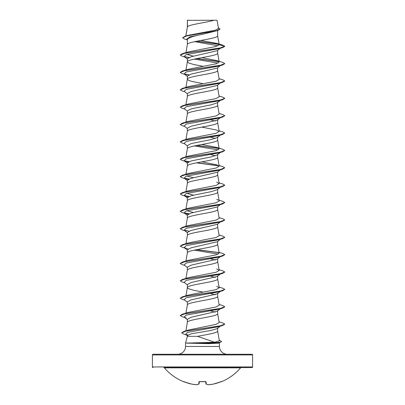 <?xml version="1.0" encoding="UTF-8"?>
<svg xmlns="http://www.w3.org/2000/svg" width="405" height="405" viewBox="0 0 405 405"><rect width="100%" height="100%" fill="white"/><g stroke="black" fill="none" stroke-linecap="round" stroke-linejoin="round"><path stroke-width="0.61" d="M206.034 384.051A0.334 0.304 -66.7 0 0 206.277 384.132A49.992 19.055 84.6 0 0 208.347 384.745A49.992 46.008 77.1 0 0 213.207 384.132L221.408 381.728A0.334 0.334 0 0 1 221.13 381.718M221.408 381.728A50.098 50.098 0 0 0 240.621 367.841L164.379 367.841A50.098 50.098 0 0 0 183.592 381.728L191.803 384.132A49.992 46.008 -77.1 0 0 196.653 384.745A49.992 19.055 -84.6 0 0 198.723 384.132L198.921 381.849L199.589 381.652A50.098 46.286 0 0 0 205.411 381.652L206.079 381.849L206.277 384.132A0.334 0.324 -5 0 1 205.922 383.844L205.735 381.697M252.598 354.917L152.401 354.917A0.668 0.668 0 0 1 153.07 354.248L251.93 354.248A0.668 0.668 0 0 1 252.598 354.917L252.598 366.94A0.668 0.668 0 0 1 251.93 367.608L163.868 367.608A0.668 0.668 0 0 1 164.379 367.841M251.93 367.608L241.132 367.608A0.668 0.668 0 0 0 240.621 367.841M153.07 367.608A0.668 0.668 0 0 1 152.401 366.94L252.598 366.94M227.251 354.248A7.791 7.791 0 0 1 219.459 346.452L185.541 346.452A7.791 7.791 0 0 1 177.749 354.248L227.251 354.248L177.749 354.248M197.508 336.332L187.358 336.332L185.541 343.116L214.726 342.281L197.508 336.332C206.849 334.576 218.032 332.819 217.642 331.062L217.642 327.949L217.227 328.597L211.197 330.429L191.19 333.821L187.358 335.517L187.358 336.332M219.338 342.665L219.459 346.452M185.541 343.116L185.541 346.452M187.237 343.116L208.869 343.663L219.459 343.116M187.48 20.341L213.961 20.25C207.218 22.427 188.74 24.604 187.48 26.776L187.358 20.341L187.358 27.079M185.88 36.005L187.358 27.125M187.09 39.806L184.71 39.072L182.594 37.797L186.675 35.979L217.758 30.537L202.5 34.303C193.296 36.06 188.249 37.807 187.358 39.558L187.358 44.494C186.422 41.599 218.578 38.703 217.642 35.807L217.642 30.572M185.935 52.625L187.358 44.494M220.315 48.286L217.222 50.711L191.19 56.735L187.358 58.745L187.358 61.859L188.512 62.947L194.086 64.572L203.204 66.329M217.642 50.382L217.642 53.177C218.578 56.072 186.422 58.968 187.358 61.859L185.935 69.989M217.217 68.075L191.185 74.105L187.358 76.115L187.358 79.183M217.642 67.751L217.642 70.546C218.578 73.442 186.422 76.332 187.358 79.228L188.512 80.311L191.793 81.4L203.204 83.698M220.315 83.02L217.222 85.45L191.185 91.474L187.358 93.479L187.358 96.552M217.642 85.121L217.642 87.91C218.578 90.806 186.422 93.702 187.358 96.598M217.642 102.166L217.227 102.814L211.172 104.819L191.19 108.839L187.358 110.849L187.358 113.962C186.422 111.071 218.578 108.175 217.642 105.28L217.642 102.166M185.935 122.092L187.358 113.962M187.358 131.331C186.422 128.436 218.578 125.545 217.642 122.649L217.642 119.536L217.217 120.179L191.18 126.208L187.358 128.218L187.358 131.286M187.358 148.701C186.422 145.805 218.578 142.909 217.642 140.014L217.642 136.9L217.227 137.548L211.152 139.563L191.185 143.578L187.358 145.587L187.358 148.655M187.358 166.065C186.422 163.174 218.578 160.279 217.642 157.383L217.642 154.27L217.232 154.918L211.177 156.922L191.19 160.942L187.358 162.952L187.358 166.025M217.217 172.282L191.185 178.311L187.358 180.321L187.358 183.394M217.642 171.958L217.642 174.752C218.578 177.648 186.422 180.539 187.358 183.435M220.315 187.226L217.232 189.651L211.167 191.661L191.19 195.681L187.358 197.691L187.358 200.758M217.642 189.327L217.642 192.122C218.578 195.013 186.422 197.908 187.358 200.804M217.222 207.016L191.195 213.045L187.358 215.055L187.358 218.128M217.642 206.697L217.642 209.486C218.578 212.382 186.422 215.278 187.358 218.173M217.217 224.385L191.185 230.415L187.358 232.424L187.358 235.497M217.642 224.061L217.642 226.856C218.578 229.751 186.422 232.642 187.358 235.538M220.315 239.335L217.227 241.76L191.185 247.784L187.358 249.794L187.358 252.862M217.642 241.431L217.642 244.225C218.578 247.116 186.422 250.012 187.358 252.907M220.315 256.699L217.227 259.124L191.195 265.148L187.358 267.158L187.358 270.231M217.642 258.8L217.642 261.589C218.578 264.485 186.422 267.381 187.358 270.277M185.935 295.772L187.358 287.641C186.422 284.75 218.578 281.855 217.642 278.959L217.642 275.845L217.217 276.488L191.185 282.518L187.358 284.528L187.358 287.641L188.512 288.73L194.086 290.355L203.204 292.111M187.358 305.011C186.422 302.115 218.578 299.219 217.642 296.328L217.642 293.215L217.217 293.858L191.185 299.887L187.358 301.897L187.358 304.965M217.222 311.227L191.19 317.252L187.358 319.261L187.358 322.334M217.642 310.579L217.642 313.693C218.578 316.589 186.422 319.484 187.358 322.38M205.755 32.066L207.644 32.425M210.701 119.89L215.298 121.09M210.701 137.255L215.303 138.459M208.059 154.082L208.504 154.168M210.701 154.624L215.303 155.824M208.059 171.447L208.504 171.538M210.696 258.83L215.298 260.03M208.059 275.658L208.504 275.744M210.696 276.2L215.298 277.4M208.059 293.023L208.504 293.114M210.696 293.564L215.298 294.769M210.696 310.934L215.298 312.133M152.401 354.917L152.401 366.94M182.594 37.797L184.938 36.288L188.001 35.362L215.298 30.188L218.492 28.421L217.07 20.25M213.961 20.25L217.065 20.25M218.011 45.785L194.613 41.664M187.358 40.024L186.523 39.356L189.96 36.83L202.5 34.303M219.085 44.434L196.653 41.249M217.758 30.537L220.031 29.125L218.376 27.763M187.358 20.594L187.449 20.25L189.646 20.25M187.358 59.069L184.133 56.538L186.239 54.584L218.882 48.721L222.704 47.572L224.765 46.372L222.634 45.097L217.009 43.411L200.774 40.465M218.908 44.251L197.083 41.163M184.938 36.288L216.255 30.81L220.031 28.983M219.196 44.737L215.819 46.524L188.3 51.891L182.296 53.713L219.854 48.099L224.765 46.231L219.196 44.737L217.009 43.411M214.726 342.281L219.348 340.808L217.632 330.976M219.065 321.823L222.699 322.917L224.765 324.116L219.961 325.954L183.769 331.482L188.452 330.029L216.078 324.354L219.191 322.542L217.632 313.607M219.065 304.459L222.704 305.547L224.765 306.747L219.854 308.62L182.296 314.234L188.3 312.407L216.042 306.985L219.191 305.178L217.632 296.237M219.065 287.089L222.704 288.183L224.765 289.383L219.854 291.251L182.301 296.865L188.3 295.037L216.032 289.615L219.191 287.808L216.71 286.36M219.065 269.72L222.709 270.813L224.765 272.013L219.849 273.881L182.301 279.496L188.295 277.673L216.042 272.246L219.191 270.439L216.705 268.991M219.065 252.356L222.709 253.444L224.765 254.644L219.849 256.517L182.301 262.126L188.3 260.304L216.042 254.882L219.191 253.074L217.632 244.134M219.065 234.986L222.704 236.08L224.765 237.279L219.849 239.147L182.301 244.757L188.295 242.939L216.037 237.512L219.191 235.705L217.632 226.77M219.065 217.617L222.704 218.71L224.765 219.91L219.854 221.778L182.301 227.392L188.295 225.57L216.042 220.143L219.191 218.335L217.632 209.4M193.438 212.488L186.857 210.721M216.7 199.518L222.704 201.341L224.765 202.54L219.854 204.414L182.301 210.023L188.29 208.205L216.032 202.778L219.191 200.966L217.632 192.031M193.443 195.119L186.857 193.352M219.065 182.883L222.704 183.971L224.765 185.171L219.854 187.044L182.301 192.659L188.29 190.836L216.042 185.409L219.191 183.602L216.7 182.149M193.443 177.755L186.857 175.983M219.065 165.513L222.699 166.607L224.765 167.807L219.859 169.675L182.296 175.289L188.29 173.467L216.032 168.045L219.191 166.232L216.7 164.779L201.796 161.853M216.7 147.415L222.699 149.237L224.765 150.437L219.859 152.305L182.296 157.925L188.29 156.102L216.037 150.675L219.191 148.863L216.7 147.415L201.796 144.489M219.065 130.78L222.699 131.868L224.765 133.068L219.859 134.941L182.29 140.555L188.295 138.733L216.037 133.306L219.191 131.498L216.705 130.046L201.796 127.119M219.065 113.41L222.699 114.499L224.765 115.698L219.859 117.572L182.29 123.186L188.295 121.363L216.032 115.941L219.191 114.129L217.632 105.194M219.065 96.041L222.699 97.134L224.765 98.334L219.859 100.202L182.296 105.816L188.295 103.994L216.042 98.567L219.191 96.76L217.632 87.824M219.065 78.676L222.699 79.765L224.765 80.965L219.859 82.838L182.296 88.452L188.295 86.624L216.027 81.203L219.191 79.395L217.632 70.455M216.71 60.578L222.704 62.395L224.765 63.595L219.859 65.468L182.296 71.083L188.3 69.26L216.042 63.833L219.191 62.026L216.71 60.578L201.796 57.647M193.438 56.179L186.857 54.407M219.211 340.023L221.555 341.547L220.325 342.382L217.642 343.116M194.299 59.1L218.143 63.094M224.76 63.671L222.704 64.942L218.882 66.091L186.239 71.953L184.133 73.907L186.128 74.773M224.76 81.035L222.709 82.306L218.882 83.455L186.244 89.318L184.133 91.272L187.358 93.803M224.765 98.334L222.709 99.676L218.877 100.825L186.244 106.687L184.133 108.641L187.358 111.172M220.796 117.374L220.426 117.602M224.765 115.698L222.704 117.045L218.877 118.194L186.244 124.057L184.133 126.011L187.358 128.537M220.796 134.744L220.426 134.971M224.765 133.068L222.704 134.414L218.877 135.564L186.239 141.421L184.133 143.375L187.358 145.906M194.304 145.942L218.143 149.931M224.765 150.437L222.704 151.779L218.872 152.928L186.239 158.79L184.133 160.744L188.052 162.121M224.765 167.807L222.699 169.148L218.872 170.297L186.239 176.16L184.133 178.114L188.052 179.491M220.801 186.847L220.421 187.075M224.755 185.247L222.699 186.518L218.872 187.667L186.234 193.529L184.133 195.483L188.052 196.855M224.765 202.54L222.699 203.887L218.872 205.036L186.234 210.894L184.138 212.848L188.052 214.225M222.699 221.251L218.872 222.401L186.234 228.263L184.138 230.217L186.123 231.083L182.296 229.934L180.235 228.734L185.151 226.866L222.699 221.251L224.765 219.91M224.765 237.279L222.699 238.621L218.877 239.77L186.234 245.632L184.138 247.587L188.052 248.964M194.299 250.148L218.143 254.137M220.796 256.319L220.421 256.542M224.76 254.72L222.699 255.99L218.877 257.135L186.234 263.002L184.138 264.956L187.358 267.482M220.796 273.689L220.421 273.912M224.76 272.084L222.699 273.355L218.882 274.504L186.234 280.366L184.133 282.32L187.358 284.852M224.765 289.383L222.704 290.724L218.882 291.873L186.239 297.736L184.133 299.69L187.358 302.216M220.796 308.423L220.421 308.645M224.76 306.818L222.704 308.089L218.882 309.238L186.239 315.1L184.133 317.054L186.128 317.925M224.76 324.187L222.704 325.458L218.877 326.607L187.343 332.439L185.611 334.383L187.474 335.239M222.704 47.572L185.141 53.187L180.235 55.06L182.301 56.26L184.685 56.968M184.579 56.816L188.745 57.561M196.496 58.644L219.029 61.712M222.704 64.942L185.141 70.556L180.235 72.429L182.301 73.624L184.685 74.338M184.579 74.181L188.75 74.93M222.709 82.306L185.141 87.925L180.235 89.794L182.301 90.993L184.685 91.707M222.709 99.676L185.141 105.29L180.235 107.163L182.301 108.363L184.685 109.072M222.704 117.045L185.141 122.659L180.235 124.532L182.301 125.732L184.685 126.441M222.704 134.414L185.141 140.029L180.235 141.897L182.301 143.097L184.685 143.81M196.496 145.486L219.029 148.554M222.704 151.779L185.141 157.393L180.235 159.266L182.296 160.466L184.685 161.175M184.579 161.023L188.745 161.767M196.496 162.85L219.029 165.918M222.699 169.148L185.146 174.763L180.235 176.631L182.296 177.83L186.118 178.98M184.579 178.387L188.745 179.137M222.699 186.518L185.146 192.127L180.235 194L182.296 195.2L186.118 196.349M184.579 195.757L188.745 196.501M222.699 203.887L185.151 209.496L180.235 211.369L182.29 212.569L186.118 213.713M184.574 213.126L188.745 213.87M222.699 238.621L185.151 244.23L180.235 246.103L182.296 247.303L184.685 248.017M196.496 249.693L219.029 252.76M222.699 255.99L185.146 261.6L180.235 263.473L182.296 264.673L184.685 265.381M222.699 273.355L185.146 278.969L180.235 280.837L182.296 282.037L184.685 282.751M222.704 290.724L185.146 296.339L180.235 298.207L182.301 299.406L184.685 300.12M222.704 308.089L185.141 313.703L180.235 315.576L182.301 316.776L184.685 317.485M222.704 325.458L186.239 331.017L181.678 332.869L183.921 334.171L186.219 334.859M220.325 342.382L209.532 343.187L208.808 342.524M182.296 53.713L180.245 54.984M184.199 56.589L188.993 57.454M196.941 58.558L218.842 61.535M182.296 71.083L180.235 72.429M184.199 73.958L188.998 74.824M182.296 88.452L180.235 89.794M182.296 105.816L180.235 107.163M182.29 123.186L180.235 124.532M182.29 140.555L180.24 141.826M196.941 145.395L218.842 148.372M182.296 157.925L180.235 159.266M184.204 160.795L188.993 161.661M196.941 162.764L218.842 165.741M182.296 175.289L180.24 176.56M184.204 178.165L188.998 179.03M182.301 192.659L180.24 193.929M184.204 195.534L188.998 196.395M182.301 210.023L180.235 211.369M184.204 212.898L188.993 213.764M182.301 227.392L180.235 228.734M184.204 230.268L188.998 231.133M182.301 244.757L180.235 246.103M196.941 249.607L218.842 252.578M182.301 262.126L180.235 263.473M182.301 279.496L180.235 280.837M182.301 296.865L180.235 298.207M182.296 314.234L180.245 315.505M183.769 331.482L181.688 332.799M185.768 334.495L187.854 334.925M221.555 341.405L220.381 342.22L209.532 343.04L187.176 343.04M187.237 343.187L209.532 343.187L208.869 343.663M205.73 381.662L205.922 383.834L205.73 381.662A0.334 0.309 -5 0 0 206.079 381.849M199.265 381.697L199.078 383.834A0.334 0.324 -175 0 1 198.723 384.132A0.334 0.304 -113.3 0 0 198.966 384.051A0.334 0.304 -113.3 0 1 198.88 384.112L196.744 384.745A0.334 0.309 -99.3 0 1 196.653 384.745L196.678 384.75A0.334 0.334 0 0 0 196.744 384.745A0.334 0.309 -99.3 0 0 196.835 384.715M208.165 384.715A0.334 0.309 -80.7 0 0 208.256 384.745A0.334 0.334 0 0 0 208.332 384.75L208.347 384.745A0.334 0.309 -80.7 0 1 208.256 384.745A0.334 0.334 0 0 0 208.332 384.75L213.197 384.132A50.098 49.906 0 0 0 220.755 381.849M205.922 383.834A0.334 0.324 -5 0 0 205.922 383.844A0.334 0.334 0 0 0 206.12 384.112L208.256 384.745M205.725 381.571L199.589 381.652M199.25 381.667A0.334 0.309 -175 0 1 198.921 381.849M184.245 381.849A50.098 49.906 0 0 0 191.793 384.132A0.334 0.334 0 0 0 191.803 384.132L184.245 381.854M185.875 330.839L187.368 322.289M185.935 313.141L187.368 304.925M219.191 287.808L217.632 278.873M185.935 278.407L187.368 270.186M219.191 270.439L217.632 261.503M185.935 261.038L187.368 252.821M185.935 243.668L187.368 235.452M185.935 226.304L187.368 218.082M185.935 208.934L187.368 200.718M185.935 191.565L187.368 183.349M219.191 183.602L217.632 174.666M185.935 174.201L187.368 165.979M219.191 166.232L217.632 157.297M185.935 156.831L187.368 148.61M219.191 148.863L217.632 139.927M185.935 139.462L187.368 131.245M219.191 131.498L217.632 122.558M185.935 104.728L187.368 96.506M185.935 87.358L187.368 79.142M219.191 62.026L217.632 53.09M219.191 44.661L217.632 35.721M185.799 36.03L187.368 27.039M220.315 65.656L217.222 68.08M184.133 73.907L187.358 76.434M220.315 100.389L217.227 102.814M220.315 117.759L217.222 120.189M220.315 135.123L217.227 137.548M220.315 152.493L217.232 154.918M184.133 160.744L187.358 163.276M220.315 169.862L217.222 172.287M184.133 178.114L187.358 180.64M184.133 195.483L187.358 198.01M220.315 204.596L217.227 207.021M184.138 212.848L187.358 215.379M220.315 221.965L217.222 224.39M184.138 230.217L187.358 232.748M184.138 247.587L187.358 250.113M220.315 274.069L217.222 276.493M220.315 291.438L217.222 293.863M220.315 308.802L217.222 311.232M184.133 317.054L187.358 319.585M220.315 326.172L217.227 328.597M185.611 334.383L187.652 335.978M213.197 384.132A0.334 0.334 0 0 0 213.207 384.132L220.755 381.854L221.282 381.672L220.943 381.469M205.801 381.723L199.275 381.571M183.592 381.728L184.027 381.545M184.057 381.469L183.718 381.672M199.594 381.677L199.199 381.723M191.793 384.132A0.334 0.334 0 0 0 191.803 384.132L196.668 384.75A0.334 0.334 0 0 0 196.744 384.745L198.88 384.112A0.334 0.334 0 0 0 199.078 383.844"/></g></svg>

